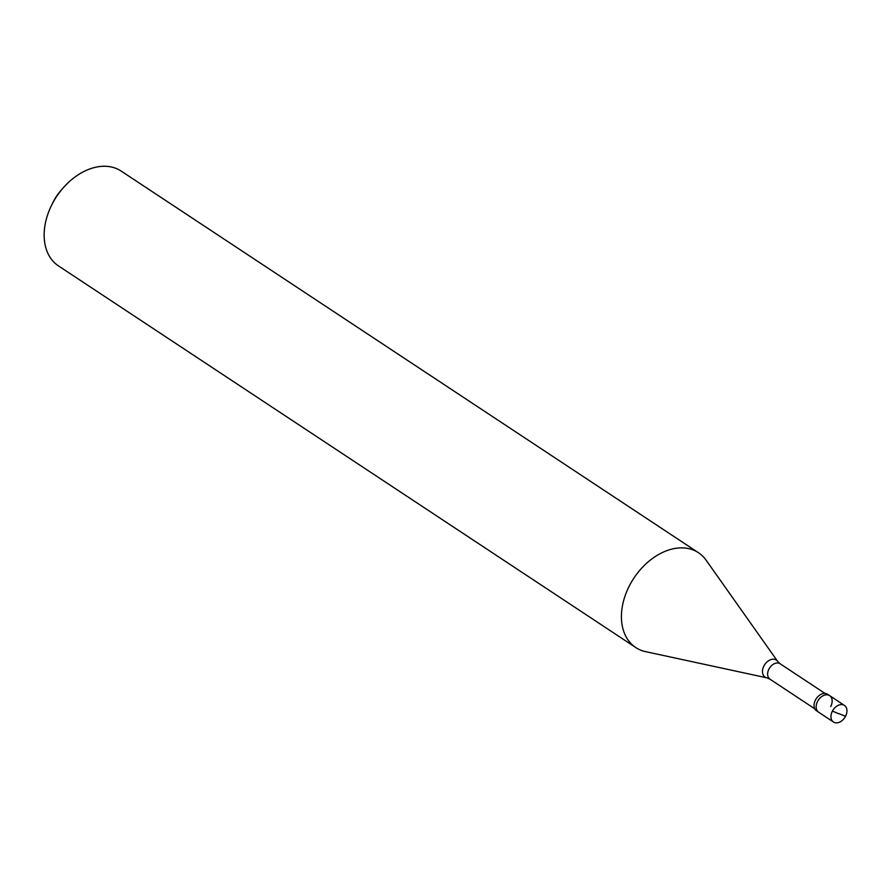 <?xml version="1.0" encoding="UTF-8"?>
<svg xmlns="http://www.w3.org/2000/svg" width="890" height="890" viewBox="0 0 890 890"><rect width="100%" height="100%" fill="white"/><g stroke="black" fill="none" stroke-linecap="round" stroke-linejoin="round"><path stroke-width="1.33" d="M838.914 713.813L832.417 711.099A9.946 6.975 -56.5 0 1 844.443 705.425A9.946 6.975 -56.5 0 1 845.5 716.35A9.946 6.975 123.5 0 1 833.474 722.024L816.564 710.843A9.946 6.975 123.5 0 1 815.507 699.918A9.946 6.975 -56.5 0 1 827.533 694.245L829.647 695.646A9.946 6.975 -56.5 0 1 830.704 706.56M817.621 701.32A9.946 6.975 -56.5 0 1 829.647 695.646A9.946 6.975 -56.5 0 0 817.621 701.32A9.946 6.975 123.5 0 0 818.678 712.245A9.946 6.975 123.5 0 1 817.621 701.32M832.417 711.099A9.946 6.975 123.5 0 0 833.474 722.024M635.76 647.531A56.838 39.839 123.5 0 1 629.742 585.131A56.838 39.839 -56.5 0 1 698.45 552.701A56.838 39.839 -56.5 0 1 706.093 560.155L777.66 661.404A10.202 7.153 -56.5 0 0 763.954 665.887A10.202 7.153 123.5 0 0 766.802 677.824L645.617 651.647A56.838 39.839 123.5 0 1 635.76 647.531L58.495 265.921A56.838 39.839 123.5 0 1 51.375 205.701A56.838 39.839 123.5 0 1 52.477 203.521A56.838 39.839 -56.5 0 1 62.99 188.135A56.838 39.839 -56.5 0 1 121.185 171.091L698.45 552.701M51.375 205.701L53 202.353A36.946 25.899 123.5 0 1 53.723 200.94A36.946 25.899 -56.5 0 1 60.553 190.938L62.99 188.135M839.003 713.635L845.5 716.35M814.795 708.818L769.95 679.17A9.234 6.475 123.5 0 1 768.971 669.035A9.234 6.475 -56.5 0 1 780.13 663.762L777.66 661.404M844.443 705.425L829.647 695.646M824.986 693.41L780.13 663.762M769.95 679.17L766.802 677.824"/></g></svg>
